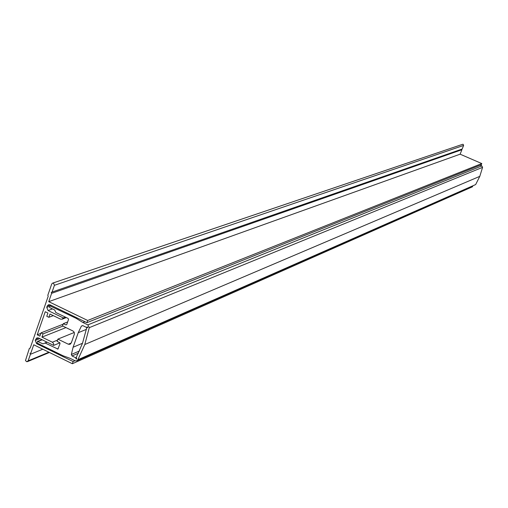 <?xml version="1.0" encoding="UTF-8"?>
<svg xmlns="http://www.w3.org/2000/svg" width="508" height="508" viewBox="0 0 508 508"><rect width="100%" height="100%" fill="white"/><g stroke="black" fill="none" stroke-linecap="round" stroke-linejoin="round"><path stroke-width="0.76" d="M472.7 186.188L472.465 186.785L72.352 363.728L33.738 344.773L30.88 352.99L30.042 353.333L30.429 354.286L28.143 360.858L26.727 361.734L25.476 360.566L29.343 348.437L30.188 348.094L48.19 296.278L47.796 295.319L51.727 284.004L52.559 283.153L462.591 144.316L463.163 144.335L463.614 145.428L462.178 149.015L51.245 292.367L51.632 293.326L48.736 301.663L87.681 320.472L86.9 322.669L50.044 304.851L48.438 304.756L47.212 306.038L46.755 307.353L49.524 306.343M52.559 283.153L53.575 283.223L54.426 285.299L52.095 292.011M37.497 343.237L36.544 343.618L73.12 361.556L72.352 363.728M75.006 360.724L73.12 361.556M462.178 149.015L51.245 292.367M461.696 149.219L461.899 149.72L51.632 293.326M461.899 149.72L460.121 154.184L48.736 301.663M460.121 154.184L481.794 163.57L87.681 320.472M481.794 163.57L481.324 164.744L86.9 322.669M52.457 308.921L48.063 310.54L63.303 317.925L65.399 317.119M66.332 317.57L62.109 319.195L60.458 319.107L49.987 314.033L48.851 317.31L46.78 316.306L47.923 313.03L45.237 311.728L37.205 334.81L39.884 336.118L41.015 332.861L43.078 333.864L41.942 337.121L52.356 342.214L57.537 340.106M53.296 315.633L48.851 317.31M40.831 333.388L37.205 334.81M63.119 324.218L41.015 332.861M62.859 326.085L43.078 333.864M65.97 327.596L41.942 337.121M59.9 342.837L53.664 345.402L38.506 337.985L36.855 337.896L35.249 340.443L39.827 338.626M30.042 353.333L30.88 352.99M42.78 349.212L30.429 354.286M53.664 345.402L53.594 343.567L52.356 342.214M62.109 319.195L63.303 317.925M48.063 310.54L46.755 307.353M36.544 343.618L35.249 340.443M76.257 359.093L75.622 357.715L72.034 355.956L71.349 354.476L73.095 347.243L78.238 332.696L81.388 326.092L82.772 325.615L86.385 327.362L87.497 326.898L87.903 327.317L86.665 328.054L82.487 343.3L76.238 357.461L76.752 358.705L76.257 359.093M74.289 332.461L57.88 339.122L68.313 344.214L70.11 344.303L71.38 342.671L74.409 334.054L74.143 332.149L72.974 331L62.516 325.92L63.309 323.659L67.647 321.964M63.309 323.659L65.862 324.898L66.745 324.529L68.536 319.437L68.129 318.44L55.791 312.471L54.743 310.026L49.797 307.638L49.409 306.68L49.93 305.854L76.175 318.345L82.937 322.523L87.84 324.891L89.268 327.66L84.798 344.507L77.883 359.74L76.841 360.82L75.114 360.782L70.25 358.394L62.992 355.74L37.414 343.198L37.027 342.246L37.522 341.44L42.926 343.872L45.117 343.027L57.912 349.053L60.039 343.605L59.633 342.621L57.093 341.376L57.88 339.122M77.159 317.964L76.175 318.345M84.944 321.723L82.937 322.523M480.187 165.202L481.819 165.906L482.575 167.348L479.793 176.352L84.798 344.507M479.793 176.352L475.653 184.563L77.883 359.74M475.653 184.563L76.841 360.82M71.304 342.97L68.313 344.214M75.622 357.715L76.257 357.435M86.385 327.362L87.547 326.885M78.238 332.696L86.436 329.349M73.095 347.243L82.499 343.262M463.614 145.428L54.426 285.299M50.235 304.946L47.212 306.038M38.564 338.01L35.7 339.147M48.889 352.209L28.143 360.858M76.13 358.953L76.74 358.686M66.739 324.555L65.862 324.898M51.416 305.518L50.413 305.886M481.819 165.906L87.84 324.891M482.575 167.348L89.268 327.66M42.202 339.795L38.017 341.465M47.009 342.144L44.856 343.014L47.009 342.144M47.142 342.208L45.117 343.027M58.261 348.659L57.379 349.028M72.034 355.956L78.518 353.155M71.349 354.476L79.546 350.945M81.388 326.092L82.683 325.571M49.416 352.469L27.426 361.652M51.175 305.403L49.93 305.854M41.954 339.668L37.522 341.44"/></g></svg>
